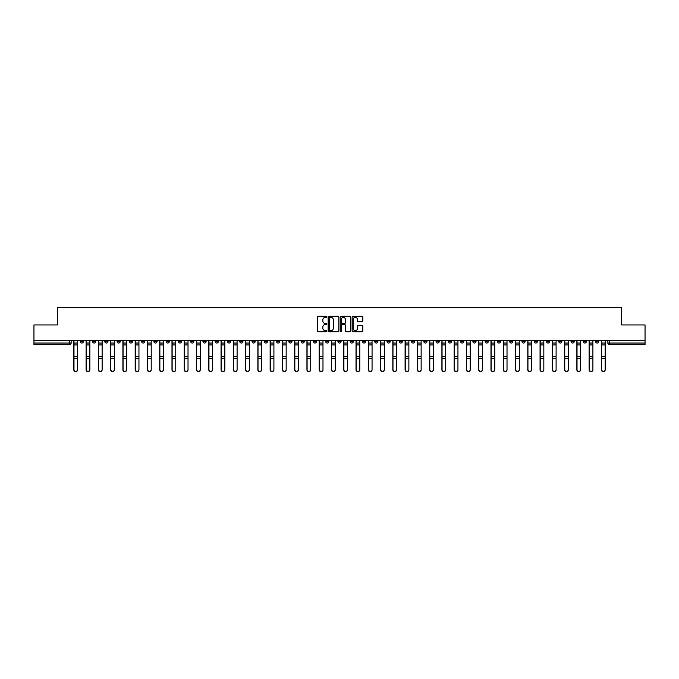 <?xml version="1.0" encoding="UTF-8"?>
<svg xmlns="http://www.w3.org/2000/svg" width="679" height="679" viewBox="0 0 679 679"><rect width="100%" height="100%" fill="white"/><g stroke="black" fill="none" stroke-linecap="round" stroke-linejoin="round"><path stroke-width="1.02" d="M326.913 316.83A0.543 0.543 0 0 0 326.378 316.287L318.171 316.287A0.772 0.772 0 0 0 317.399 317.059L317.399 330.953A0.772 0.772 0 0 0 318.171 331.725L326.378 331.725A0.543 0.543 0 0 0 326.913 331.191A0.543 0.543 0 0 0 326.378 330.648L325.317 330.648A2.47 2.47 0 0 1 322.848 328.178L322.848 327.015A2.47 2.47 0 0 1 325.317 324.545L326.378 324.545A0.543 0.543 0 0 0 326.913 324.01A0.543 0.543 0 0 0 326.378 323.467L325.317 323.467A2.47 2.47 0 0 1 322.848 320.997L322.848 319.834A2.47 2.47 0 0 1 325.317 317.365L326.378 317.365A0.543 0.543 0 0 0 326.913 316.83M485.154 340.603L485.154 341.469L488.303 341.469A1.57 1.57 0 0 1 486.733 343.039A1.57 1.57 0 0 1 485.154 341.469L485.154 340.603M411.542 340.603L411.542 341.469L414.691 341.469A1.57 1.57 0 0 1 413.112 343.039A1.57 1.57 0 0 1 411.542 341.469L411.542 340.603M399.269 340.603L399.269 341.469L402.418 341.469A1.57 1.57 0 0 1 400.848 343.039A1.57 1.57 0 0 1 399.269 341.469L399.269 340.603M325.657 340.603L325.657 341.469L328.806 341.469A1.57 1.57 0 0 1 327.227 343.039A1.57 1.57 0 0 1 325.657 341.469L325.657 340.603M313.392 340.603L313.392 341.469L316.533 341.469A1.57 1.57 0 0 1 314.963 343.039A1.57 1.57 0 0 1 313.392 341.469L313.392 340.603M301.12 340.603L301.12 341.469L304.268 341.469A1.57 1.57 0 0 1 302.69 343.039A1.57 1.57 0 0 1 301.12 341.469L301.12 340.603M276.582 340.603L276.582 341.469L279.731 341.469A1.57 1.57 0 0 1 278.152 343.039A1.57 1.57 0 0 1 276.582 341.469L276.582 340.603M252.045 341.469L252.045 340.603L252.045 341.469A1.57 1.57 0 0 0 253.615 343.039A1.57 1.57 0 0 1 252.045 341.469L255.185 341.469A1.57 1.57 0 0 1 253.615 343.039A1.57 1.57 0 0 0 255.185 341.469L255.185 340.603L255.185 341.469M239.772 341.469L239.772 340.603L239.772 341.469A1.57 1.57 0 0 0 241.351 343.039A1.57 1.57 0 0 1 239.772 341.469L242.921 341.469A1.57 1.57 0 0 1 241.351 343.039M227.507 341.469L227.507 340.603L227.507 341.469A1.57 1.57 0 0 0 229.078 343.039A1.57 1.57 0 0 1 227.507 341.469L230.648 341.469A1.57 1.57 0 0 1 229.078 343.039A1.57 1.57 0 0 0 230.648 341.469L230.648 340.603L230.648 341.469M215.235 340.603L215.235 341.469L218.383 341.469A1.57 1.57 0 0 1 216.805 343.039A1.57 1.57 0 0 1 215.235 341.469L215.235 340.603M202.97 340.603L202.97 341.469L206.11 341.469A1.57 1.57 0 0 1 204.54 343.039A1.57 1.57 0 0 1 202.97 341.469L202.97 340.603M190.697 340.603L190.697 341.469L193.846 341.469A1.57 1.57 0 0 1 192.267 343.039A1.57 1.57 0 0 1 190.697 341.469L190.697 340.603M178.424 341.469L178.424 340.603L178.424 341.469A1.57 1.57 0 0 0 180.003 343.039A1.57 1.57 0 0 1 178.424 341.469L181.573 341.469A1.57 1.57 0 0 1 180.003 343.039M153.887 341.469L153.887 340.603L153.887 341.469A1.57 1.57 0 0 0 155.466 343.039A1.57 1.57 0 0 1 153.887 341.469L157.036 341.469A1.57 1.57 0 0 1 155.466 343.039A1.57 1.57 0 0 0 157.036 341.469L157.036 340.603L157.036 341.469M141.622 341.469L141.622 340.603L141.622 341.469A1.57 1.57 0 0 0 143.193 343.039A1.57 1.57 0 0 1 141.622 341.469L144.763 341.469A1.57 1.57 0 0 1 143.193 343.039A1.57 1.57 0 0 0 144.763 341.469L144.763 340.603L144.763 341.469M129.35 341.469L129.35 340.603L129.35 341.469A1.57 1.57 0 0 0 130.92 343.039A1.57 1.57 0 0 1 129.35 341.469L132.498 341.469A1.57 1.57 0 0 1 130.92 343.039A1.57 1.57 0 0 0 132.498 341.469L132.498 340.603L132.498 341.469M117.085 341.469L117.085 340.603L117.085 341.469A1.57 1.57 0 0 0 118.655 343.039A1.57 1.57 0 0 1 117.085 341.469L120.225 341.469A1.57 1.57 0 0 1 118.655 343.039M104.812 341.469L104.812 340.603L104.812 341.469A1.57 1.57 0 0 0 106.382 343.039A1.57 1.57 0 0 1 104.812 341.469L107.961 341.469A1.57 1.57 0 0 1 106.382 343.039A1.57 1.57 0 0 0 107.961 341.469L107.961 340.603L107.961 341.469M92.539 341.469L92.539 340.603L92.539 341.469A1.57 1.57 0 0 0 94.118 343.039A1.57 1.57 0 0 1 92.539 341.469L95.688 341.469A1.57 1.57 0 0 1 94.118 343.039A1.57 1.57 0 0 0 95.688 341.469L95.688 340.603L95.688 341.469M362.06 321.727A0.772 0.772 0 0 0 362.832 320.955L362.832 317.059A0.772 0.772 0 0 0 362.06 316.287L352.953 316.287A0.772 0.772 0 0 0 352.18 317.059L352.18 330.953A0.772 0.772 0 0 0 352.953 331.725L362.06 331.725A0.772 0.772 0 0 0 362.832 330.953L362.832 326.243A0.772 0.772 0 0 0 362.06 325.47L358.164 325.47A0.772 0.772 0 0 0 357.392 326.243L357.392 328.585A2.062 2.062 0 0 1 355.329 330.648A2.062 2.062 0 0 1 353.258 328.585L353.258 319.436A2.062 2.062 0 0 1 355.329 317.365A2.062 2.062 0 0 1 357.392 319.436L357.392 320.955A0.772 0.772 0 0 0 358.164 321.727L362.06 321.727M33.95 340.603L33.95 324.952L57.384 324.952L57.384 307.409L621.616 307.409L621.616 324.952L645.05 324.952L645.05 340.603L33.95 340.603L33.95 343.039L71.151 343.039L71.151 340.603L71.151 343.039A1.57 1.57 0 0 1 69.581 344.609L33.95 344.609L33.95 343.039M338.821 317.059A0.772 0.772 0 0 0 338.049 316.287L328.942 316.287A0.772 0.772 0 0 0 328.169 317.059L328.169 330.953A0.772 0.772 0 0 0 328.942 331.725L338.049 331.725A0.772 0.772 0 0 0 338.821 330.953L338.821 317.059M340.951 316.287L350.058 316.287A0.772 0.772 0 0 1 350.831 317.059L350.831 330.953A0.772 0.772 0 0 1 350.058 331.725L346.154 331.725A0.772 0.772 0 0 1 345.39 330.953L345.39 325.317A0.772 0.772 0 0 0 344.618 324.545L342.029 324.545A0.772 0.772 0 0 0 341.257 325.317L341.257 331.191A0.543 0.543 0 0 1 340.714 331.725A0.543 0.543 0 0 1 340.179 331.191L340.179 317.059A0.772 0.772 0 0 1 340.951 316.287M607.849 340.603L607.849 343.039L645.05 343.039L645.05 344.609L609.419 344.609A1.57 1.57 0 0 1 607.849 343.039M645.05 340.603L645.05 343.039M598.725 340.603L598.725 341.469A1.57 1.57 0 0 1 597.155 343.039A1.57 1.57 0 0 1 595.576 341.469L598.725 341.469M595.576 340.603L595.576 341.469M586.461 340.603L586.461 341.469A1.57 1.57 0 0 1 584.882 343.039A1.57 1.57 0 0 1 583.312 341.469A1.57 1.57 0 0 0 584.882 343.039A1.57 1.57 0 0 0 586.461 341.469L583.312 341.469L583.312 340.603M574.188 340.603L574.188 341.469A1.57 1.57 0 0 1 572.618 343.039A1.57 1.57 0 0 1 571.039 341.469L574.188 341.469M571.039 340.603L571.039 341.469M561.915 340.603L561.915 341.469A1.57 1.57 0 0 1 560.345 343.039A1.57 1.57 0 0 1 558.775 341.469L561.915 341.469M558.775 340.603L558.775 341.469M549.65 341.469L549.65 340.603L549.65 341.469A1.57 1.57 0 0 1 548.08 343.039A1.57 1.57 0 0 1 546.502 341.469L549.65 341.469A1.57 1.57 0 0 1 548.08 343.039M546.502 340.603L546.502 341.469M537.378 340.603L537.378 341.469A1.57 1.57 0 0 1 535.807 343.039A1.57 1.57 0 0 1 534.237 341.469A1.57 1.57 0 0 0 535.807 343.039M534.237 340.603L534.237 341.469L537.378 341.469M525.113 340.603L525.113 341.469A1.57 1.57 0 0 1 523.534 343.039A1.57 1.57 0 0 1 521.964 341.469L525.113 341.469A1.57 1.57 0 0 1 523.534 343.039M521.964 340.603L521.964 341.469M512.84 340.603L512.84 341.469A1.57 1.57 0 0 1 511.27 343.039A1.57 1.57 0 0 1 509.7 341.469A1.57 1.57 0 0 0 511.27 343.039M509.7 340.603L509.7 341.469L512.84 341.469M500.576 340.603L500.576 341.469A1.57 1.57 0 0 1 498.997 343.039A1.57 1.57 0 0 1 497.427 341.469L500.576 341.469M497.427 340.603L497.427 341.469M488.303 340.603L488.303 341.469A1.57 1.57 0 0 1 486.733 343.039M476.03 340.603L476.03 341.469A1.57 1.57 0 0 1 474.46 343.039A1.57 1.57 0 0 1 472.89 341.469L476.03 341.469M472.89 340.603L472.89 341.469M463.765 340.603L463.765 341.469A1.57 1.57 0 0 1 462.195 343.039A1.57 1.57 0 0 1 460.617 341.469L463.765 341.469M460.617 340.603L460.617 341.469M451.493 340.603L451.493 341.469A1.57 1.57 0 0 1 449.922 343.039A1.57 1.57 0 0 1 448.352 341.469A1.57 1.57 0 0 0 449.922 343.039M448.352 340.603L448.352 341.469L451.493 341.469M439.228 340.603L439.228 341.469A1.57 1.57 0 0 1 437.649 343.039A1.57 1.57 0 0 1 436.079 341.469L439.228 341.469M436.079 340.603L436.079 341.469M426.955 340.603L426.955 341.469A1.57 1.57 0 0 1 425.385 343.039A1.57 1.57 0 0 1 423.815 341.469L426.955 341.469M423.815 340.603L423.815 341.469M414.691 340.603L414.691 341.469M402.418 340.603L402.418 341.469L402.418 340.603M390.153 340.603L390.153 341.469A1.57 1.57 0 0 1 388.575 343.039A1.57 1.57 0 0 1 387.005 341.469L390.153 341.469M387.005 340.603L387.005 341.469M377.88 340.603L377.88 341.469A1.57 1.57 0 0 1 376.31 343.039A1.57 1.57 0 0 1 374.732 341.469L377.88 341.469M374.732 340.603L374.732 341.469M365.608 340.603L365.608 341.469A1.57 1.57 0 0 1 364.037 343.039A1.57 1.57 0 0 1 362.467 341.469L365.608 341.469M362.467 340.603L362.467 341.469M353.343 340.603L353.343 341.469A1.57 1.57 0 0 1 351.773 343.039A1.57 1.57 0 0 1 350.194 341.469L353.343 341.469M350.194 340.603L350.194 341.469M341.07 340.603L341.07 341.469A1.57 1.57 0 0 1 339.5 343.039A1.57 1.57 0 0 1 337.93 341.469L341.07 341.469M337.93 340.603L337.93 341.469M328.806 340.603L328.806 341.469A1.57 1.57 0 0 1 327.227 343.039M316.533 340.603L316.533 341.469M304.268 341.469L304.268 340.603L304.268 341.469A1.57 1.57 0 0 1 302.69 343.039M291.995 340.603L291.995 341.469A1.57 1.57 0 0 1 290.425 343.039A1.57 1.57 0 0 1 288.847 341.469A1.57 1.57 0 0 0 290.425 343.039A1.57 1.57 0 0 0 291.995 341.469L288.847 341.469L288.847 340.603M279.731 341.469L279.731 340.603L279.731 341.469A1.57 1.57 0 0 1 278.152 343.039M267.458 340.603L267.458 341.469A1.57 1.57 0 0 1 265.888 343.039A1.57 1.57 0 0 1 264.309 341.469A1.57 1.57 0 0 0 265.888 343.039M264.309 340.603L264.309 341.469L267.458 341.469M242.921 340.603L242.921 341.469L242.921 340.603M218.383 341.469L218.383 340.603L218.383 341.469A1.57 1.57 0 0 1 216.805 343.039M206.11 341.469L206.11 340.603L206.11 341.469A1.57 1.57 0 0 1 204.54 343.039M193.846 341.469L193.846 340.603L193.846 341.469A1.57 1.57 0 0 1 192.267 343.039M181.573 340.603L181.573 341.469L181.573 340.603M169.3 341.469L169.3 340.603L169.3 341.469A1.57 1.57 0 0 1 167.73 343.039A1.57 1.57 0 0 1 166.16 341.469L169.3 341.469A1.57 1.57 0 0 1 167.73 343.039M166.16 340.603L166.16 341.469M120.225 340.603L120.225 341.469L120.225 340.603M83.424 340.603L83.424 341.469A1.57 1.57 0 0 1 81.845 343.039A1.57 1.57 0 0 1 80.275 341.469A1.57 1.57 0 0 0 81.845 343.039A1.57 1.57 0 0 0 83.424 341.469L83.424 340.603M80.275 340.603L80.275 341.469L83.424 341.469M69.581 340.603L69.581 344.609A1.57 1.57 0 0 0 71.151 343.039M329.79 317.365A0.543 0.543 0 0 0 329.256 317.908L329.256 330.104A0.543 0.543 0 0 0 329.79 330.648L330.911 330.648A2.47 2.47 0 0 0 333.381 328.178L333.381 319.834A2.47 2.47 0 0 0 330.911 317.365L329.79 317.365M345.39 319.469A2.062 2.062 0 0 0 343.319 317.407A2.062 2.062 0 0 0 341.257 319.469L341.257 322.695A0.772 0.772 0 0 0 342.029 323.467L344.618 323.467A0.772 0.772 0 0 0 345.39 322.695L345.39 319.469M73.824 340.603L73.824 369.843A1.808 1.74 180 0 0 75.709 371.591M77.601 369.571L77.601 369.843A1.808 1.74 180 0 1 75.793 371.591A1.808 1.74 180 0 1 73.986 369.843L73.986 369.571A1.808 1.74 0 0 0 75.793 371.32A1.808 1.74 0 0 0 77.601 369.571L77.601 358.368L73.986 358.368L73.986 369.571M73.986 340.603L73.986 358.368M77.601 340.603L77.601 358.368M86.097 340.603L86.097 369.843A1.808 1.74 180 0 0 87.981 371.591M98.362 340.603L98.362 369.843A1.808 1.74 180 0 0 100.254 371.591M89.866 369.571L89.866 369.843A1.808 1.74 180 0 1 88.058 371.591A1.808 1.74 180 0 1 86.25 369.843L86.25 369.571A1.808 1.74 0 0 0 88.058 371.32A1.808 1.74 0 0 0 89.866 369.571L89.866 358.368L86.25 358.368L86.25 369.571M86.25 340.603L86.25 358.368M89.866 340.603L89.866 358.368M102.139 369.571L102.139 369.843A1.808 1.74 180 0 1 100.331 371.591A1.808 1.74 180 0 1 98.523 369.843L98.523 369.571A1.808 1.74 0 0 0 100.331 371.32A1.808 1.74 0 0 0 102.139 369.571L102.139 358.368L98.523 358.368L98.523 369.571M98.523 340.603L98.523 358.368M102.139 340.603L102.139 358.368M110.635 340.603L110.635 369.843A1.808 1.74 180 0 0 112.519 371.591M122.899 340.603L122.899 369.843A1.808 1.74 180 0 0 124.792 371.591M135.172 340.603L135.172 369.843A1.808 1.74 180 0 0 137.056 371.591M114.412 369.571L114.412 369.843A1.808 1.74 180 0 1 112.595 371.591A1.808 1.74 180 0 1 110.787 369.843L110.787 369.571A1.808 1.74 0 0 0 112.595 371.32A1.808 1.74 0 0 0 114.412 369.571L114.412 358.368L110.787 358.368L110.787 369.571M110.787 340.603L110.787 358.368M114.412 340.603L114.412 358.368M126.676 369.571L126.676 369.843A1.808 1.74 180 0 1 124.868 371.591A1.808 1.74 180 0 1 123.06 369.843L123.06 369.571A1.808 1.74 0 0 0 124.868 371.32A1.808 1.74 0 0 0 126.676 369.571L126.676 358.368L123.06 358.368L123.06 369.571M123.06 340.603L123.06 358.368M126.676 340.603L126.676 358.368M138.949 369.571L138.949 369.843A1.808 1.74 180 0 1 137.141 371.591A1.808 1.74 180 0 1 135.325 369.843L135.325 369.571A1.808 1.74 0 0 0 137.141 371.32A1.808 1.74 0 0 0 138.949 369.571L138.949 358.368L135.325 358.368L135.325 369.571M135.325 340.603L135.325 358.368M138.949 340.603L138.949 358.368M147.436 340.603L147.436 369.843A1.808 1.74 180 0 0 149.329 371.591M151.213 369.571L151.213 369.843A1.808 1.74 180 0 1 149.405 371.591A1.808 1.74 180 0 1 147.598 369.843L147.598 369.571A1.808 1.74 0 0 0 149.405 371.32A1.808 1.74 0 0 0 151.213 369.571L151.213 358.368L147.598 358.368L147.598 369.571M147.598 340.603L147.598 358.368M151.213 340.603L151.213 358.368M159.709 340.603L159.709 369.843A1.808 1.74 180 0 0 161.594 371.591M163.486 369.571L163.486 369.843A1.808 1.74 180 0 1 161.678 371.591A1.808 1.74 180 0 1 159.871 369.843L159.871 369.571A1.808 1.74 0 0 0 161.678 371.32A1.808 1.74 0 0 0 163.486 369.571L163.486 358.368L159.871 358.368L159.871 369.571M159.871 340.603L159.871 358.368M163.486 340.603L163.486 358.368M171.982 340.603L171.982 369.843A1.808 1.74 180 0 0 173.866 371.591M175.751 369.571L175.751 369.843A1.808 1.74 180 0 1 173.943 371.591A1.808 1.74 180 0 1 172.135 369.843L172.135 369.571A1.808 1.74 0 0 0 173.943 371.32A1.808 1.74 0 0 0 175.751 369.571L175.751 358.368L172.135 358.368L172.135 369.571M172.135 340.603L172.135 358.368M175.751 340.603L175.751 358.368M184.247 340.603L184.247 369.843A1.808 1.74 180 0 0 186.139 371.591M188.024 369.571L188.024 369.843A1.808 1.74 180 0 1 186.216 371.591A1.808 1.74 180 0 1 184.408 369.843L184.408 369.571A1.808 1.74 0 0 0 186.216 371.32A1.808 1.74 0 0 0 188.024 369.571L188.024 358.368L184.408 358.368L184.408 369.571M184.408 340.603L184.408 358.368M188.024 340.603L188.024 358.368M196.52 340.603L196.52 369.843A1.808 1.74 180 0 0 198.404 371.591M200.288 369.571L200.288 369.843A1.808 1.74 180 0 1 198.48 371.591A1.808 1.74 180 0 1 196.672 369.843L196.672 369.571A1.808 1.74 0 0 0 198.48 371.32A1.808 1.74 0 0 0 200.288 369.571L200.288 358.368L196.672 358.368L196.672 369.571M196.672 340.603L196.672 358.368M200.288 340.603L200.288 358.368M208.784 340.603L208.784 369.843A1.808 1.74 180 0 0 210.677 371.591M212.561 369.571L212.561 369.843A1.808 1.74 180 0 1 210.753 371.591A1.808 1.74 180 0 1 208.945 369.843L208.945 369.571A1.808 1.74 0 0 0 210.753 371.32A1.808 1.74 0 0 0 212.561 369.571L212.561 358.368L208.945 358.368L208.945 369.571M208.945 340.603L208.945 358.368M212.561 340.603L212.561 358.368M221.057 340.603L221.057 369.843A1.808 1.74 180 0 0 222.941 371.591M224.834 369.571L224.834 369.843A1.808 1.74 180 0 1 223.018 371.591A1.808 1.74 180 0 1 221.21 369.843L221.21 369.571A1.808 1.74 0 0 0 223.018 371.32A1.808 1.74 0 0 0 224.834 369.571L224.834 358.368L221.21 358.368L221.21 369.571M221.21 340.603L221.21 358.368M224.834 340.603L224.834 358.368M233.321 340.603L233.321 369.843A1.808 1.74 180 0 0 235.214 371.591M237.098 369.571L237.098 369.843A1.808 1.74 180 0 1 235.29 371.591A1.808 1.74 180 0 1 233.483 369.843L233.483 369.571A1.808 1.74 0 0 0 235.29 371.32A1.808 1.74 0 0 0 237.098 369.571L237.098 358.368L233.483 358.368L233.483 369.571M233.483 340.603L233.483 358.368M237.098 340.603L237.098 358.368M245.594 340.603L245.594 369.843A1.808 1.74 180 0 0 247.479 371.591M249.371 369.571L249.371 369.843A1.808 1.74 180 0 1 247.563 371.591A1.808 1.74 180 0 1 245.747 369.843L245.747 369.571A1.808 1.74 0 0 0 247.563 371.32A1.808 1.74 0 0 0 249.371 369.571L249.371 358.368L245.747 358.368L245.747 369.571M245.747 340.603L245.747 358.368M249.371 340.603L249.371 358.368M257.859 340.603L257.859 369.843A1.808 1.74 180 0 0 259.751 371.591M261.636 369.571L261.636 369.843A1.808 1.74 180 0 1 259.828 371.591A1.808 1.74 180 0 1 258.02 369.843L258.02 369.571A1.808 1.74 0 0 0 259.828 371.32A1.808 1.74 0 0 0 261.636 369.571L261.636 358.368L258.02 358.368L258.02 369.571M258.02 340.603L258.02 358.368M261.636 340.603L261.636 358.368M270.132 340.603L270.132 369.843A1.808 1.74 180 0 0 272.016 371.591M273.909 369.571L273.909 369.843A1.808 1.74 180 0 1 272.101 371.591A1.808 1.74 180 0 1 270.293 369.843L270.293 369.571A1.808 1.74 0 0 0 272.101 371.32A1.808 1.74 0 0 0 273.909 369.571L273.909 358.368L270.293 358.368L270.293 369.571M270.293 340.603L270.293 358.368M273.909 340.603L273.909 358.368M282.405 340.603L282.405 369.843A1.808 1.74 180 0 0 284.289 371.591M286.173 369.571L286.173 369.843A1.808 1.74 180 0 1 284.365 371.591A1.808 1.74 180 0 1 282.557 369.843L282.557 369.571A1.808 1.74 0 0 0 284.365 371.32A1.808 1.74 0 0 0 286.173 369.571L286.173 358.368L282.557 358.368L282.557 369.571M282.557 340.603L282.557 358.368M286.173 340.603L286.173 358.368M294.669 340.603L294.669 369.843A1.808 1.74 180 0 0 296.562 371.591M298.446 369.571L298.446 369.843A1.808 1.74 180 0 1 296.638 371.591A1.808 1.74 180 0 1 294.83 369.843L294.83 369.571A1.808 1.74 0 0 0 296.638 371.32A1.808 1.74 0 0 0 298.446 369.571L298.446 358.368L294.83 358.368L294.83 369.571M294.83 340.603L294.83 358.368M298.446 340.603L298.446 358.368M306.942 340.603L306.942 369.843A1.808 1.74 180 0 0 308.826 371.591M310.71 369.571L310.71 369.843A1.808 1.74 180 0 1 308.903 371.591A1.808 1.74 180 0 1 307.095 369.843L307.095 369.571A1.808 1.74 0 0 0 308.903 371.32A1.808 1.74 0 0 0 310.71 369.571L310.71 358.368L307.095 358.368L307.095 369.571M307.095 340.603L307.095 358.368M310.71 340.603L310.71 358.368M319.206 340.603L319.206 369.843A1.808 1.74 180 0 0 321.099 371.591M322.983 369.571L322.983 369.843A1.808 1.74 180 0 1 321.175 371.591A1.808 1.74 180 0 1 319.368 369.843L319.368 369.571A1.808 1.74 0 0 0 321.175 371.32A1.808 1.74 0 0 0 322.983 369.571L322.983 358.368L319.368 358.368L319.368 369.571M319.368 340.603L319.368 358.368M322.983 340.603L322.983 358.368M331.479 340.603L331.479 369.843A1.808 1.74 180 0 0 333.364 371.591M335.256 369.571L335.256 369.843A1.808 1.74 180 0 1 333.44 371.591A1.808 1.74 180 0 1 331.632 369.843L331.632 369.571A1.808 1.74 0 0 0 333.44 371.32A1.808 1.74 0 0 0 335.256 369.571L335.256 358.368L331.632 358.368L331.632 369.571M331.632 340.603L331.632 358.368M335.256 340.603L335.256 358.368M343.744 340.603L343.744 369.843A1.808 1.74 180 0 0 345.636 371.591M347.521 369.571L347.521 369.843A1.808 1.74 180 0 1 345.713 371.591A1.808 1.74 180 0 1 343.905 369.843L343.905 369.571A1.808 1.74 0 0 0 345.713 371.32A1.808 1.74 0 0 0 347.521 369.571L347.521 358.368L343.905 358.368L343.905 369.571M343.905 340.603L343.905 358.368M347.521 340.603L347.521 358.368M356.017 340.603L356.017 369.843A1.808 1.74 180 0 0 357.901 371.591M359.794 369.571L359.794 369.843A1.808 1.74 180 0 1 357.986 371.591A1.808 1.74 180 0 1 356.169 369.843L356.169 369.571A1.808 1.74 0 0 0 357.986 371.32A1.808 1.74 0 0 0 359.794 369.571L359.794 358.368L356.169 358.368L356.169 369.571M356.169 340.603L356.169 358.368M359.794 340.603L359.794 358.368M368.29 340.603L368.29 369.843A1.808 1.74 180 0 0 370.174 371.591M372.058 369.571L372.058 369.843A1.808 1.74 180 0 1 370.25 371.591A1.808 1.74 180 0 1 368.442 369.843L368.442 369.571A1.808 1.74 0 0 0 370.25 371.32A1.808 1.74 0 0 0 372.058 369.571L372.058 358.368L368.442 358.368L368.442 369.571M368.442 340.603L368.442 358.368M372.058 340.603L372.058 358.368M380.554 340.603L380.554 369.843A1.808 1.74 180 0 0 382.438 371.591M384.331 369.571L384.331 369.843A1.808 1.74 180 0 1 382.523 371.591A1.808 1.74 180 0 1 380.715 369.843L380.715 369.571A1.808 1.74 0 0 0 382.523 371.32A1.808 1.74 0 0 0 384.331 369.571L384.331 358.368L380.715 358.368L380.715 369.571M380.715 340.603L380.715 358.368M384.331 340.603L384.331 358.368M392.827 340.603L392.827 369.843A1.808 1.74 180 0 0 394.711 371.591M396.595 369.571L396.595 369.843A1.808 1.74 180 0 1 394.788 371.591A1.808 1.74 180 0 1 392.98 369.843L392.98 369.571A1.808 1.74 0 0 0 394.788 371.32A1.808 1.74 0 0 0 396.595 369.571L396.595 358.368L392.98 358.368L392.98 369.571M392.98 340.603L392.98 358.368M396.595 340.603L396.595 358.368M405.091 340.603L405.091 369.843A1.808 1.74 180 0 0 406.984 371.591M408.868 369.571L408.868 369.843A1.808 1.74 180 0 1 407.061 371.591A1.808 1.74 180 0 1 405.253 369.843L405.253 369.571A1.808 1.74 0 0 0 407.061 371.32A1.808 1.74 0 0 0 408.868 369.571L408.868 358.368L405.253 358.368L405.253 369.571M405.253 340.603L405.253 358.368M408.868 340.603L408.868 358.368M417.364 340.603L417.364 369.843A1.808 1.74 180 0 0 419.249 371.591M421.141 369.571L421.141 369.843A1.808 1.74 180 0 1 419.325 371.591A1.808 1.74 180 0 1 417.517 369.843L417.517 369.571A1.808 1.74 0 0 0 419.325 371.32A1.808 1.74 0 0 0 421.141 369.571L421.141 358.368L417.517 358.368L417.517 369.571M417.517 340.603L417.517 358.368M421.141 340.603L421.141 358.368M429.629 340.603L429.629 369.843A1.808 1.74 180 0 0 431.521 371.591M433.406 369.571L433.406 369.843A1.808 1.74 180 0 1 431.598 371.591A1.808 1.74 180 0 1 429.79 369.843L429.79 369.571A1.808 1.74 0 0 0 431.598 371.32A1.808 1.74 0 0 0 433.406 369.571L433.406 358.368L429.79 358.368L429.79 369.571M429.79 340.603L429.79 358.368M433.406 340.603L433.406 358.368M441.902 340.603L441.902 369.843A1.808 1.74 180 0 0 443.786 371.591M445.679 369.571L445.679 369.843A1.808 1.74 180 0 1 443.871 371.591A1.808 1.74 180 0 1 442.054 369.843L442.054 369.571A1.808 1.74 0 0 0 443.871 371.32A1.808 1.74 0 0 0 445.679 369.571L445.679 358.368L442.054 358.368L442.054 369.571M442.054 340.603L442.054 358.368M445.679 340.603L445.679 358.368M454.166 340.603L454.166 369.843A1.808 1.74 180 0 0 456.059 371.591M457.943 369.571L457.943 369.843A1.808 1.74 180 0 1 456.135 371.591A1.808 1.74 180 0 1 454.327 369.843L454.327 369.571A1.808 1.74 0 0 0 456.135 371.32A1.808 1.74 0 0 0 457.943 369.571L457.943 358.368L454.327 358.368L454.327 369.571M454.327 340.603L454.327 358.368M457.943 340.603L457.943 358.368M466.439 340.603L466.439 369.843A1.808 1.74 180 0 0 468.323 371.591M470.216 369.571L470.216 369.843A1.808 1.74 180 0 1 468.408 371.591A1.808 1.74 180 0 1 466.6 369.843L466.6 369.571A1.808 1.74 0 0 0 468.408 371.32A1.808 1.74 0 0 0 470.216 369.571L470.216 358.368L466.6 358.368L466.6 369.571M466.6 340.603L466.6 358.368M470.216 340.603L470.216 358.368M478.712 340.603L478.712 369.843A1.808 1.74 180 0 0 480.596 371.591M482.48 369.571L482.48 369.843A1.808 1.74 180 0 1 480.673 371.591A1.808 1.74 180 0 1 478.865 369.843L478.865 369.571A1.808 1.74 0 0 0 480.673 371.32A1.808 1.74 0 0 0 482.48 369.571L482.48 358.368L478.865 358.368L478.865 369.571M478.865 340.603L478.865 358.368M482.48 340.603L482.48 358.368M490.976 340.603L490.976 369.843A1.808 1.74 180 0 0 492.861 371.591M494.753 369.571L494.753 369.843A1.808 1.74 180 0 1 492.946 371.591A1.808 1.74 180 0 1 491.138 369.843L491.138 369.571A1.808 1.74 0 0 0 492.946 371.32A1.808 1.74 0 0 0 494.753 369.571L494.753 358.368L491.138 358.368L491.138 369.571M491.138 340.603L491.138 358.368M494.753 340.603L494.753 358.368M503.249 340.603L503.249 369.843A1.808 1.74 180 0 0 505.134 371.591M507.018 369.571L507.018 369.843A1.808 1.74 180 0 1 505.21 371.591A1.808 1.74 180 0 1 503.402 369.843L503.402 369.571A1.808 1.74 0 0 0 505.21 371.32A1.808 1.74 0 0 0 507.018 369.571L507.018 358.368L503.402 358.368L503.402 369.571M503.402 340.603L503.402 358.368M507.018 340.603L507.018 358.368M515.514 340.603L515.514 369.843A1.808 1.74 180 0 0 517.406 371.591M519.291 369.571L519.291 369.843A1.808 1.74 180 0 1 517.483 371.591A1.808 1.74 180 0 1 515.675 369.843L515.675 369.571A1.808 1.74 0 0 0 517.483 371.32A1.808 1.74 0 0 0 519.291 369.571L519.291 358.368L515.675 358.368L515.675 369.571M515.675 340.603L515.675 358.368M519.291 340.603L519.291 358.368M527.787 340.603L527.787 369.843A1.808 1.74 180 0 0 529.671 371.591M531.564 369.571L531.564 369.843A1.808 1.74 180 0 1 529.747 371.591A1.808 1.74 180 0 1 527.939 369.843L527.939 369.571A1.808 1.74 0 0 0 529.747 371.32A1.808 1.74 0 0 0 531.564 369.571L531.564 358.368L527.939 358.368L527.939 369.571M527.939 340.603L527.939 358.368M531.564 340.603L531.564 358.368M540.051 340.603L540.051 369.843A1.808 1.74 180 0 0 541.944 371.591M543.828 369.571L543.828 369.843A1.808 1.74 180 0 1 542.02 371.591A1.808 1.74 180 0 1 540.212 369.843L540.212 369.571A1.808 1.74 0 0 0 542.02 371.32A1.808 1.74 0 0 0 543.828 369.571L543.828 358.368L540.212 358.368L540.212 369.571M540.212 340.603L540.212 358.368M543.828 340.603L543.828 358.368M552.324 340.603L552.324 369.843A1.808 1.74 180 0 0 554.208 371.591M556.101 369.571L556.101 369.843A1.808 1.74 180 0 1 554.293 371.591A1.808 1.74 180 0 1 552.477 369.843L552.477 369.571A1.808 1.74 0 0 0 554.293 371.32A1.808 1.74 0 0 0 556.101 369.571L556.101 358.368L552.477 358.368L552.477 369.571M552.477 340.603L552.477 358.368M556.101 340.603L556.101 358.368M564.589 340.603L564.589 369.843A1.808 1.74 180 0 0 566.481 371.591M568.365 369.571L568.365 369.843A1.808 1.74 180 0 1 566.558 371.591A1.808 1.74 180 0 1 564.75 369.843L564.75 369.571A1.808 1.74 0 0 0 566.558 371.32A1.808 1.74 0 0 0 568.365 369.571L568.365 358.368L564.75 358.368L564.75 369.571M564.75 340.603L564.75 358.368M568.365 340.603L568.365 358.368M576.861 340.603L576.861 369.843A1.808 1.74 180 0 0 578.746 371.591M580.638 369.571L580.638 369.843A1.808 1.74 180 0 1 578.831 371.591A1.808 1.74 180 0 1 577.023 369.843L577.023 369.571A1.808 1.74 0 0 0 578.831 371.32A1.808 1.74 0 0 0 580.638 369.571L580.638 358.368L577.023 358.368L577.023 369.571M577.023 340.603L577.023 358.368M580.638 340.603L580.638 358.368M589.134 340.603L589.134 369.843A1.808 1.74 180 0 0 591.019 371.591M592.903 369.571L592.903 369.843A1.808 1.74 180 0 1 591.095 371.591A1.808 1.74 180 0 1 589.287 369.843L589.287 369.571A1.808 1.74 0 0 0 591.095 371.32A1.808 1.74 0 0 0 592.903 369.571L592.903 358.368L589.287 358.368L589.287 369.571M589.287 340.603L589.287 358.368M592.903 340.603L592.903 358.368M601.399 340.603L601.399 369.843A1.808 1.74 180 0 0 603.291 371.591M605.176 369.571L605.176 369.843A1.808 1.74 180 0 1 603.368 371.591A1.808 1.74 180 0 1 601.56 369.843L601.56 369.571A1.808 1.74 0 0 0 603.368 371.32A1.808 1.74 0 0 0 605.176 369.571L605.176 358.368L601.56 358.368L601.56 369.571M601.56 340.603L601.56 358.368M605.176 340.603L605.176 358.368M609.419 340.603L609.419 344.609M73.824 343.039L77.601 343.039M77.601 356.475L73.986 356.475M77.601 344.94L73.986 344.94M86.097 343.039L89.866 343.039M98.362 343.039L102.139 343.039M89.866 356.475L86.25 356.475M89.866 344.94L86.25 344.94M102.139 356.475L98.523 356.475M102.139 344.94L98.523 344.94M110.635 343.039L114.412 343.039M122.899 343.039L126.676 343.039M135.172 343.039L138.949 343.039M114.412 356.475L110.787 356.475M114.412 344.94L110.787 344.94M126.676 356.475L123.06 356.475M126.676 344.94L123.06 344.94M138.949 356.475L135.325 356.475M138.949 344.94L135.325 344.94M147.436 343.039L151.213 343.039M151.213 356.475L147.598 356.475M151.213 344.94L147.598 344.94M159.709 343.039L163.486 343.039M163.486 356.475L159.871 356.475M163.486 344.94L159.871 344.94M171.982 343.039L175.751 343.039M175.751 356.475L172.135 356.475M175.751 344.94L172.135 344.94M184.247 343.039L188.024 343.039M188.024 356.475L184.408 356.475M188.024 344.94L184.408 344.94M196.52 343.039L200.288 343.039M200.288 356.475L196.672 356.475M200.288 344.94L196.672 344.94M208.784 343.039L212.561 343.039M212.561 356.475L208.945 356.475M212.561 344.94L208.945 344.94M221.057 343.039L224.834 343.039M224.834 356.475L221.21 356.475M224.834 344.94L221.21 344.94M233.321 343.039L237.098 343.039M237.098 356.475L233.483 356.475M237.098 344.94L233.483 344.94M245.594 343.039L249.371 343.039M249.371 356.475L245.747 356.475M249.371 344.94L245.747 344.94M257.859 343.039L261.636 343.039M261.636 356.475L258.02 356.475M261.636 344.94L258.02 344.94M270.132 343.039L273.909 343.039M273.909 356.475L270.293 356.475M273.909 344.94L270.293 344.94M282.405 343.039L286.173 343.039M286.173 356.475L282.557 356.475M286.173 344.94L282.557 344.94M294.669 343.039L298.446 343.039M298.446 356.475L294.83 356.475M298.446 344.94L294.83 344.94M306.942 343.039L310.71 343.039M310.71 356.475L307.095 356.475M310.71 344.94L307.095 344.94M319.206 343.039L322.983 343.039M322.983 356.475L319.368 356.475M322.983 344.94L319.368 344.94M331.479 343.039L335.256 343.039M335.256 356.475L331.632 356.475M335.256 344.94L331.632 344.94M343.744 343.039L347.521 343.039M347.521 356.475L343.905 356.475M347.521 344.94L343.905 344.94M356.017 343.039L359.794 343.039M359.794 356.475L356.169 356.475M359.794 344.94L356.169 344.94M368.29 343.039L372.058 343.039M372.058 356.475L368.442 356.475M372.058 344.94L368.442 344.94M380.554 343.039L384.331 343.039M384.331 356.475L380.715 356.475M384.331 344.94L380.715 344.94M392.827 343.039L396.595 343.039M396.595 356.475L392.98 356.475M396.595 344.94L392.98 344.94M405.091 343.039L408.868 343.039M408.868 356.475L405.253 356.475M408.868 344.94L405.253 344.94M417.364 343.039L421.141 343.039M421.141 356.475L417.517 356.475M421.141 344.94L417.517 344.94M429.629 343.039L433.406 343.039M433.406 356.475L429.79 356.475M433.406 344.94L429.79 344.94M441.902 343.039L445.679 343.039M445.679 356.475L442.054 356.475M445.679 344.94L442.054 344.94M454.166 343.039L457.943 343.039M457.943 356.475L454.327 356.475M457.943 344.94L454.327 344.94M466.439 343.039L470.216 343.039M470.216 356.475L466.6 356.475M470.216 344.94L466.6 344.94M478.712 343.039L482.48 343.039M482.48 356.475L478.865 356.475M482.48 344.94L478.865 344.94M490.976 343.039L494.753 343.039M494.753 356.475L491.138 356.475M494.753 344.94L491.138 344.94M503.249 343.039L507.018 343.039M507.018 356.475L503.402 356.475M507.018 344.94L503.402 344.94M515.514 343.039L519.291 343.039M519.291 356.475L515.675 356.475M519.291 344.94L515.675 344.94M527.787 343.039L531.564 343.039M531.564 356.475L527.939 356.475M531.564 344.94L527.939 344.94M540.051 343.039L543.828 343.039M543.828 356.475L540.212 356.475M543.828 344.94L540.212 344.94M552.324 343.039L556.101 343.039M556.101 356.475L552.477 356.475M556.101 344.94L552.477 344.94M564.589 343.039L568.365 343.039M568.365 356.475L564.75 356.475M568.365 344.94L564.75 344.94M576.861 343.039L580.638 343.039M580.638 356.475L577.023 356.475M580.638 344.94L577.023 344.94M589.134 343.039L592.903 343.039M592.903 356.475L589.287 356.475M592.903 344.94L589.287 344.94M601.399 343.039L605.176 343.039M605.176 356.475L601.56 356.475M605.176 344.94L601.56 344.94"/></g></svg>
